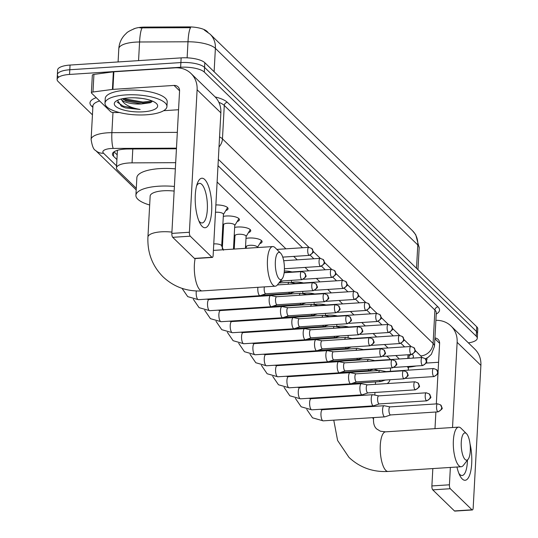 <?xml version="1.0" encoding="UTF-8"?>
<svg xmlns="http://www.w3.org/2000/svg" width="538" height="538" viewBox="0 0 538 538"><rect width="100%" height="100%" fill="white"/><g stroke="black" fill="none" stroke-linecap="round" stroke-linejoin="round"><path stroke-width="0.81" d="M336.741 326.546A9.926 3.201 3.1 0 1 339.66 326.162A9.926 3.201 3.1 0 1 348.685 327.017M325.396 315.524A9.926 3.201 3.1 0 1 328.315 315.147A9.926 3.201 3.1 0 1 337.346 316.001M314.051 304.508A9.926 3.201 3.1 0 1 316.969 304.131A9.926 3.201 3.1 0 1 326.001 304.979M302.706 293.492A9.926 3.201 3.1 0 1 305.631 293.116A9.926 3.201 3.1 0 1 314.656 293.963M291.367 282.477A9.926 3.201 3.1 0 1 294.286 282.094A9.926 3.201 3.1 0 1 303.318 282.948M284.32 271.024A9.926 3.201 3.1 0 1 291.973 271.932M245.994 238.415A9.926 3.201 3.1 0 1 248.912 238.031A9.926 3.201 3.1 0 1 262.1 241.75A9.926 3.201 3.1 0 1 259.807 243.633M234.649 227.399A9.926 3.201 3.1 0 1 237.567 227.016A9.926 3.201 3.1 0 1 250.755 230.735A9.926 3.201 3.1 0 1 248.469 232.618M223.304 216.384A9.926 3.201 3.1 0 1 226.229 216A9.926 3.201 3.1 0 1 239.417 219.719A9.926 3.201 3.1 0 1 237.124 221.595M215.873 204.938A9.926 3.201 3.1 0 1 228.072 208.704A9.926 3.201 3.1 0 1 225.778 210.58M221.73 245.449A10.558 3.403 3.1 0 1 222.49 245.429M233.559 247.48A10.558 3.403 3.1 0 1 234.292 247.957M222.221 236.464A10.558 3.403 3.1 0 1 222.954 236.942M222.793 239.8A10.558 3.403 3.1 0 1 222.019 240.197M175.684 162.678L132.052 162.866A18.608 5.999 -176.9 0 0 128.912 162.974A18.608 5.999 -176.9 0 0 116.47 167.93A18.608 5.999 -176.9 0 0 117.513 170.075L136.289 188.307M207.971 32.32L206.962 31.345A16.745 5.4 -176.9 0 0 188.475 26.9L145.018 27.088A16.745 5.4 -176.9 0 0 142.193 27.189A16.745 5.4 -176.9 0 0 133.397 29.065M407.905 370.184A18.608 5.999 -176.9 0 0 408.409 368.927A18.608 5.999 -176.9 0 0 407.367 366.781L407.138 366.566M399.337 358.987L395.8 355.551M387.999 347.972L384.455 344.535M376.654 336.956L373.11 333.513M365.309 325.941L361.765 322.497M353.964 314.925L350.426 311.482M342.625 303.909L339.081 300.466M331.28 292.894L327.736 289.451M319.935 281.872L316.398 278.435M308.597 270.856L305.053 267.42M297.252 259.841L293.708 256.404M285.907 248.825L217.117 182.012M214.117 71.736L215.388 48.366A21.708 19.274 -45.8 0 0 210.049 34.109L412.444 230.674A21.708 19.274 134.2 0 1 417.784 244.924L215.388 48.366A24.815 7.996 -176.9 0 0 187.997 41.782A21.708 3.672 -90.3 0 1 190.586 27.7L139.887 27.868M92.442 114.843L58.151 81.541A18.608 5.999 3.1 0 1 57.109 79.395A18.608 5.999 3.1 0 1 69.543 74.439L180.633 67.257A18.608 5.999 3.1 0 1 204.319 72.092L476.224 336.163L476.48 331.469A18.608 5.999 3.1 0 1 477.522 333.614A18.608 5.999 3.1 0 0 476.48 331.469L204.568 67.398L476.48 331.469L476.735 326.781A18.608 5.999 3.1 0 1 477.778 328.92L477.267 338.301A18.608 5.999 3.1 0 1 468.396 342.888M180.633 67.257L180.889 62.569A18.608 5.999 3.1 0 1 204.568 67.398A18.608 5.999 3.1 0 0 180.889 62.569L69.799 69.752L180.889 62.569L181.145 57.875A18.608 5.999 3.1 0 1 204.823 62.711L476.735 326.781M58.4 76.847A18.608 5.999 3.1 0 1 57.364 74.708A18.608 5.999 3.1 0 1 69.799 69.752A18.608 5.999 3.1 0 0 57.364 74.708L57.613 70.014A18.608 5.999 3.1 0 1 70.054 65.058L181.145 57.875M176.437 148.784L128.01 148.999A18.608 5.999 -176.9 0 0 124.87 149.107A18.608 5.999 -176.9 0 0 112.435 154.063A18.608 5.999 -176.9 0 0 113.471 156.202L116.928 159.557M476.224 336.163A18.608 5.999 3.1 0 1 477.267 338.301M412.659 358.126A18.608 5.999 -176.9 0 0 413.413 356.573A18.608 5.999 -176.9 0 0 412.37 354.434L412.31 354.374M404.61 346.896L400.965 343.358M393.271 335.88L389.62 332.343M381.926 324.865L378.281 321.327M370.581 313.849L366.936 310.305M359.243 302.833L355.591 299.289M347.898 291.818L344.253 288.274M336.553 280.802L332.908 277.258M325.208 269.787L321.563 266.243M313.869 258.771L310.218 255.227M302.524 247.749L217.998 165.664M117.183 154.863L114.029 151.81M410.924 354.327A4.035 3.578 134.2 0 0 414.926 350.272A4.035 3.578 -45.8 0 0 413.937 347.622L410.871 346.492A4.035 1.325 86.3 0 0 409.781 349.902A4.035 1.325 86.3 0 0 410.924 354.327A4.035 1.325 86.3 0 0 411.388 354.542A18.608 5.999 3.1 0 1 409.136 355.49M146.202 114.802A31.016 9.993 3.1 0 1 104.997 103.188A31.016 9.993 3.1 0 1 125.724 94.923A31.016 9.993 3.1 0 1 166.935 106.537A31.016 9.993 3.1 0 1 146.202 114.802M104.997 103.188L105.246 98.494A31.016 9.993 3.1 0 1 125.979 90.229A31.016 9.993 3.1 0 1 167.19 101.85L166.935 106.537M141.602 103.955A15.508 4.997 3.1 0 1 141.4 103.968L150.317 102.731L152.53 101.144M128.797 97.903A21.708 6.994 3.1 0 1 156.477 103.585A21.708 6.994 3.1 0 1 143.128 111.823A21.708 6.994 3.1 0 1 120.418 108.992A21.708 6.994 3.1 0 1 115.71 101.379A21.708 6.994 3.1 0 1 128.797 97.903M122.402 98.736L126.248 101.05L141.4 103.955A15.508 4.997 3.1 0 1 121.729 100.001L121.097 99.039M135.3 97.829L141.588 98.367M117.533 100.276L121.353 106.248L125.556 107.923L140.136 109.47C130.351 107.768 124.217 104.614 121.729 100.001M123.478 99.577L142.933 102.993L151.582 102.106M121.272 106.215L125.556 107.923M123.31 98.562L142.987 102.065L152.234 101.023M117.183 102.086L123.249 106.147L140.136 109.47M202.207 226.437A24.815 8.151 -93.7 0 1 199.86 223.068A24.815 8.151 -93.7 0 1 197.305 183.532A24.815 8.151 -93.7 0 1 204.749 179.531A24.815 8.151 -93.7 0 1 211.669 210.936A24.815 8.151 -93.7 0 1 202.207 226.437M198.852 220.842A19.852 6.517 86.3 0 0 199.759 221.925A19.852 6.517 86.3 0 0 202.059 222.967A19.852 6.517 86.3 0 0 207.406 206.175A19.852 6.517 86.3 0 0 201.79 184.393A19.852 6.517 86.3 0 0 199.497 183.35A19.852 6.517 86.3 0 0 196.592 185.872M119.476 112.536L114.137 112.556A3.1 1.002 -176.9 0 1 110.707 111.736L91.568 93.141A3.1 1.002 -176.9 0 1 91.393 92.785L92.341 75.199A3.1 1.002 3.1 0 1 93.928 74.419L113.363 71.836A3.1 1.002 3.1 0 1 113.854 71.789L174.991 67.835A24.815 22.031 134.2 0 1 191.01 73.491A24.815 22.031 134.2 0 1 197.11 89.779L189.389 232.261A3.1 1.015 86.3 0 0 190.257 236.189L172.718 237.319A3.1 1.015 -93.7 0 1 171.851 233.391L179.571 90.915A6.2 5.508 -45.8 0 0 178.044 86.84A6.2 5.508 -45.8 0 0 174.036 85.428L112.906 89.375A3.1 1.002 -176.9 0 0 112.415 89.429L92.973 92.005A3.1 1.002 -176.9 0 0 91.393 92.785M191.01 73.491L214.756 96.558A24.815 22.031 134.2 0 1 220.862 112.846L213.142 255.328A3.1 1.015 86.3 0 1 212.322 257.426A3.1 1.015 86.3 0 1 211.959 257.265L190.257 236.189M212.322 257.426L194.776 258.563A3.1 1.015 -93.7 0 1 194.42 258.401L172.718 237.319M178.549 109.739L163.639 110.7M426.869 358.1A31.016 9.993 3.1 0 1 426.964 359.081A31.016 9.993 3.1 0 1 426.426 360.749M416.13 365.981A31.016 9.993 3.1 0 1 408.503 367.165M279.161 278.899A13.645 4.479 86.3 0 0 282.242 278.671A13.645 4.479 86.3 0 0 284.333 265.711A13.645 4.479 86.3 0 0 280.587 253.129A13.645 4.479 86.3 0 0 280.554 253.102A13.645 4.479 86.3 0 0 275.355 261.623A13.645 4.479 86.3 0 0 279.161 278.899M282.242 278.671L277.474 284.804A19.852 6.517 -93.7 0 1 275.295 286.189A19.852 6.517 -93.7 0 1 272.995 285.14A19.852 6.517 -93.7 0 1 267.379 263.358A19.852 6.517 -93.7 0 1 272.732 246.572A19.852 6.517 -93.7 0 1 275.026 247.614A19.852 6.517 -93.7 0 1 275.073 247.662A19.852 6.517 -93.7 0 1 275.12 247.702M174.144 191.084A19.852 6.395 -176.9 0 0 163.424 190.782A19.852 6.395 -176.9 0 0 150.156 196.067L147.93 237.117C147.298 252.746 152.341 265.994 163.075 276.862C173.949 287.016 186.995 291.704 202.207 290.91L275.295 286.189M149.672 204.998A34.116 10.995 3.1 0 1 135.906 195.301A34.116 10.995 3.1 0 1 158.717 186.209A34.116 10.995 3.1 0 1 174.393 186.444M135.906 195.301L136.86 177.708A34.116 10.995 3.1 0 1 159.665 168.616A34.116 10.995 3.1 0 1 175.348 168.851M465.074 459.452A13.645 4.479 86.3 0 0 468.154 459.223A13.645 4.479 86.3 0 0 470.246 446.264A13.645 4.479 86.3 0 0 466.5 433.689A13.645 4.479 86.3 0 0 466.473 433.655A13.645 4.479 86.3 0 0 461.268 442.182A13.645 4.479 86.3 0 0 465.074 459.452M468.154 459.223L463.386 465.357A19.852 6.517 -93.7 0 1 461.207 466.742A19.852 6.517 -93.7 0 1 458.907 465.693A19.852 6.517 -93.7 0 1 453.299 443.917A19.852 6.517 -93.7 0 1 458.645 427.125A19.852 6.517 -93.7 0 1 460.938 428.167A19.852 6.517 -93.7 0 1 460.985 428.214A19.852 6.517 -93.7 0 1 461.032 428.261M335.046 385.396A34.116 10.995 3.1 0 1 333.567 384.932M322.168 374.482A34.116 10.995 3.1 0 1 322.491 373.897M360.507 371.691A19.852 6.395 -176.9 0 0 357.017 371.361M373.621 369.155A34.116 10.995 3.1 0 1 378.422 370.534M389.942 379.734A34.116 10.995 3.1 0 1 387.165 383.581M386.533 356.149A34.116 10.995 3.1 0 1 390.252 359.572M257.91 287.312A5.582 1.836 86.3 0 0 257.816 288.328A5.582 1.836 86.3 0 0 259.377 295.396A5.582 1.836 86.3 0 0 260.022 295.692A5.582 1.836 86.3 0 0 260.177 295.658L265.826 293.761M264.407 286.889A4.035 1.325 86.3 0 0 264.178 288.449A4.035 1.325 86.3 0 0 265.301 293.553A4.035 1.325 86.3 0 0 265.765 293.768A4.035 1.325 86.3 0 0 265.88 293.741M276.646 296.734L270.802 295.577A5.582 1.836 86.3 0 0 270.641 295.564A5.582 1.836 86.3 0 0 269.161 299.343A5.582 1.836 86.3 0 0 270.715 306.411A5.582 1.836 86.3 0 0 271.36 306.707A5.582 1.836 86.3 0 0 271.522 306.673L277.164 304.777M276.707 296.741A4.035 1.325 86.3 0 0 276.593 296.734A4.035 1.325 86.3 0 0 275.517 299.464A4.035 1.325 86.3 0 0 276.646 304.569A4.035 1.325 86.3 0 0 277.11 304.784A4.035 1.325 86.3 0 0 277.225 304.757M287.991 307.749L282.147 306.593A5.582 1.836 86.3 0 0 281.986 306.579A5.582 1.836 86.3 0 0 280.506 310.365A5.582 1.836 86.3 0 0 282.06 317.427A5.582 1.836 86.3 0 0 282.706 317.723A5.582 1.836 86.3 0 0 282.867 317.689L288.509 315.793M288.045 307.756A4.035 1.325 86.3 0 0 287.931 307.749A4.035 1.325 86.3 0 0 286.862 310.48A4.035 1.325 86.3 0 0 287.985 315.584A4.035 1.325 86.3 0 0 288.455 315.799A4.035 1.325 86.3 0 0 288.57 315.772M222.12 238.314L222.497 237.682A9.307 2.999 -176.9 0 0 222.665 237.184A9.307 2.999 -176.9 0 0 222.55 236.659M299.336 318.765L293.492 317.608A5.582 1.836 86.3 0 0 293.331 317.595A5.582 1.836 86.3 0 0 291.845 321.381A5.582 1.836 86.3 0 0 293.405 328.442A5.582 1.836 86.3 0 0 294.051 328.738A5.582 1.836 86.3 0 0 294.205 328.711L299.854 326.808M299.39 318.772A4.035 1.325 86.3 0 0 299.276 318.765A4.035 1.325 86.3 0 0 298.207 321.495A4.035 1.325 86.3 0 0 299.33 326.6A4.035 1.325 86.3 0 0 299.794 326.815A4.035 1.325 86.3 0 0 299.908 326.795M233.6 249.101L233.842 248.697A9.307 2.999 -176.9 0 0 234.003 248.2A9.307 2.999 -176.9 0 0 233.895 247.675M310.675 329.781L304.831 328.624A5.582 1.836 86.3 0 0 304.669 328.61A5.582 1.836 86.3 0 0 303.19 332.397A5.582 1.836 86.3 0 0 304.743 339.465A5.582 1.836 86.3 0 0 305.396 339.754A5.582 1.836 86.3 0 0 305.55 339.727L311.199 337.824M310.735 329.794A4.035 1.325 86.3 0 0 310.621 329.781A4.035 1.325 86.3 0 0 309.545 332.518A4.035 1.325 86.3 0 0 310.675 337.615A4.035 1.325 86.3 0 0 311.139 337.83A4.035 1.325 86.3 0 0 311.253 337.81M322.02 340.796L316.176 339.639A5.582 1.836 86.3 0 0 316.014 339.633A5.582 1.836 86.3 0 0 314.535 343.412A5.582 1.836 86.3 0 0 316.088 350.48A5.582 1.836 86.3 0 0 316.734 350.769A5.582 1.836 86.3 0 0 316.895 350.742L322.538 348.846M322.08 340.81A4.035 1.325 86.3 0 0 321.959 340.803A4.035 1.325 86.3 0 0 320.89 343.533A4.035 1.325 86.3 0 0 322.013 348.637A4.035 1.325 86.3 0 0 322.484 348.846A4.035 1.325 86.3 0 0 322.598 348.826M333.365 351.812L327.521 350.655A5.582 1.836 86.3 0 0 327.36 350.648A5.582 1.836 86.3 0 0 325.873 354.428A5.582 1.836 86.3 0 0 327.434 361.496A5.582 1.836 86.3 0 0 328.079 361.792A5.582 1.836 86.3 0 0 328.234 361.758L333.883 359.861M333.419 351.825A4.035 1.325 86.3 0 0 333.304 351.818A4.035 1.325 86.3 0 0 332.235 354.549A4.035 1.325 86.3 0 0 333.358 359.653A4.035 1.325 86.3 0 0 333.822 359.861A4.035 1.325 86.3 0 0 333.937 359.841M344.703 362.827L338.859 361.67A5.582 1.836 86.3 0 0 338.705 361.664A5.582 1.836 86.3 0 0 337.218 365.443A5.582 1.836 86.3 0 0 338.779 372.511A5.582 1.836 86.3 0 0 339.424 372.807A5.582 1.836 86.3 0 0 339.579 372.773L345.228 370.877M344.764 362.841A4.035 1.325 86.3 0 0 344.65 362.834A4.035 1.325 86.3 0 0 343.58 365.564A4.035 1.325 86.3 0 0 344.703 370.669A4.035 1.325 86.3 0 0 345.167 370.877A4.035 1.325 86.3 0 0 345.282 370.857M356.048 373.843L350.204 372.686A5.582 1.836 86.3 0 0 350.043 372.679A5.582 1.836 86.3 0 0 348.563 376.459A5.582 1.836 86.3 0 0 350.117 383.527A5.582 1.836 86.3 0 0 350.763 383.823A5.582 1.836 86.3 0 0 350.924 383.789L356.566 381.893M356.109 373.856A4.035 1.325 86.3 0 0 355.995 373.849A4.035 1.325 86.3 0 0 354.919 376.58A4.035 1.325 86.3 0 0 356.048 381.684A4.035 1.325 86.3 0 0 356.512 381.893A4.035 1.325 86.3 0 0 356.627 381.872M367.393 384.858L361.549 383.708A5.582 1.836 86.3 0 0 361.388 383.695A5.582 1.836 86.3 0 0 359.909 387.474A5.582 1.836 86.3 0 0 361.462 394.542A5.582 1.836 86.3 0 0 362.108 394.838A5.582 1.836 86.3 0 0 362.269 394.805L367.911 392.908M367.454 384.872A4.035 1.325 86.3 0 0 367.333 384.865A4.035 1.325 86.3 0 0 366.264 387.595A4.035 1.325 86.3 0 0 367.387 392.7A4.035 1.325 86.3 0 0 367.858 392.915A4.035 1.325 86.3 0 0 367.972 392.888M378.739 395.874L372.895 394.724A5.582 1.836 86.3 0 0 372.733 394.71A5.582 1.836 86.3 0 0 371.247 398.49A5.582 1.836 86.3 0 0 372.807 405.558A5.582 1.836 86.3 0 0 373.453 405.854A5.582 1.836 86.3 0 0 373.607 405.82L379.256 403.924M378.792 395.887A4.035 1.325 86.3 0 0 378.678 395.881A4.035 1.325 86.3 0 0 377.609 398.611A4.035 1.325 86.3 0 0 378.732 403.715A4.035 1.325 86.3 0 0 379.196 403.93A4.035 1.325 86.3 0 0 379.31 403.904M390.077 406.896L384.233 405.739A5.582 1.836 86.3 0 0 384.071 405.726A5.582 1.836 86.3 0 0 382.592 409.505A5.582 1.836 86.3 0 0 384.145 416.573A5.582 1.836 86.3 0 0 384.798 416.869A5.582 1.836 86.3 0 0 384.952 416.836L390.601 414.939M390.137 406.903A4.035 1.325 86.3 0 0 390.023 406.896A4.035 1.325 86.3 0 0 388.947 409.626A4.035 1.325 86.3 0 0 390.077 414.731A4.035 1.325 86.3 0 0 390.541 414.946A4.035 1.325 86.3 0 0 390.655 414.919M223.317 214.628A5.582 1.802 -176.9 0 0 223.418 214.332A5.582 1.802 -176.9 0 0 216 212.241A5.582 1.802 -176.9 0 0 215.476 212.281M223.411 214.487L227.352 207.998A9.307 2.999 -176.9 0 0 227.507 207.554M234.662 225.651A5.582 1.802 -176.9 0 0 234.763 225.348A5.582 1.802 -176.9 0 0 227.345 223.257A5.582 1.802 -176.9 0 0 223.613 224.743L222.308 248.832M234.75 225.503L238.697 219.013A9.307 2.999 -176.9 0 0 238.852 218.569M246.007 236.666A5.582 1.802 -176.9 0 0 246.101 236.364A5.582 1.802 -176.9 0 0 238.684 234.272A5.582 1.802 -176.9 0 0 234.951 235.758L234.232 249.06M246.095 236.518L250.036 230.029A9.307 2.999 -176.9 0 0 250.197 229.585M257.406 247.561A5.582 1.802 -176.9 0 0 257.446 247.379A5.582 1.802 -176.9 0 0 250.029 245.288A5.582 1.802 -176.9 0 0 246.296 246.774L246.216 248.28M288.758 292.282A5.582 1.836 86.3 0 0 289.343 293.149A5.582 1.836 86.3 0 0 289.989 293.445A5.582 1.836 86.3 0 0 290.15 293.412L294.656 291.899M295.275 283.465L289.431 282.315A5.582 1.836 86.3 0 0 289.269 282.302A5.582 1.836 86.3 0 0 288.025 284.246M295.335 283.479A4.035 1.325 86.3 0 0 295.214 283.472A4.035 1.325 86.3 0 0 294.73 283.815M257.446 247.379L261.381 241.044A9.307 2.999 -176.9 0 0 261.542 240.6M300.103 303.298A5.582 1.836 86.3 0 0 300.688 304.165A5.582 1.836 86.3 0 0 301.334 304.461A5.582 1.836 86.3 0 0 301.488 304.427L306.001 302.914M306.62 294.488L300.776 293.331A5.582 1.836 86.3 0 0 300.614 293.318A5.582 1.836 86.3 0 0 299.37 295.261M306.673 294.494A4.035 1.325 86.3 0 0 306.559 294.488A4.035 1.325 86.3 0 0 306.075 294.831M311.448 314.313A5.582 1.836 86.3 0 0 312.033 315.181A5.582 1.836 86.3 0 0 312.679 315.476A5.582 1.836 86.3 0 0 312.834 315.443L317.346 313.93M317.958 305.503L312.121 304.347A5.582 1.836 86.3 0 0 311.959 304.333A5.582 1.836 86.3 0 0 310.715 306.277M318.019 305.51A4.035 1.325 86.3 0 0 317.904 305.503A4.035 1.325 86.3 0 0 317.42 305.846M322.787 325.329A5.582 1.836 86.3 0 0 323.372 326.203A5.582 1.836 86.3 0 0 324.017 326.492A5.582 1.836 86.3 0 0 324.179 326.465L328.684 324.945M329.303 316.519L323.459 315.362A5.582 1.836 86.3 0 0 323.298 315.349A5.582 1.836 86.3 0 0 322.06 317.292M329.364 316.532A4.035 1.325 86.3 0 0 329.249 316.519A4.035 1.325 86.3 0 0 328.758 316.862M291.381 280.728A5.582 1.802 -176.9 0 0 291.475 280.426A5.582 1.802 -176.9 0 0 291.475 280.352M334.132 336.344A5.582 1.836 86.3 0 0 334.717 337.218A5.582 1.836 86.3 0 0 335.362 337.508A5.582 1.836 86.3 0 0 335.524 337.481L340.029 335.961M340.648 327.534L334.804 326.378A5.582 1.836 86.3 0 0 334.643 326.371A5.582 1.836 86.3 0 0 333.399 328.308M340.709 327.548A4.035 1.325 86.3 0 0 340.588 327.534A4.035 1.325 86.3 0 0 340.103 327.877M302.719 291.744A5.582 1.802 -176.9 0 0 302.82 291.441A5.582 1.802 -176.9 0 0 302.82 291.367M345.477 347.36A5.582 1.836 86.3 0 0 346.062 348.234A5.582 1.836 86.3 0 0 346.707 348.523A5.582 1.836 86.3 0 0 346.862 348.496L351.375 346.976M351.993 338.55L346.149 337.393A5.582 1.836 86.3 0 0 345.988 337.387A5.582 1.836 86.3 0 0 344.744 339.33M352.047 338.563A4.035 1.325 86.3 0 0 351.933 338.557A4.035 1.325 86.3 0 0 351.449 338.893M314.064 302.76A5.582 1.802 -176.9 0 0 314.165 302.457A5.582 1.802 -176.9 0 0 314.165 302.39M356.822 358.375A5.582 1.836 86.3 0 0 357.407 359.25A5.582 1.836 86.3 0 0 358.052 359.545A5.582 1.836 86.3 0 0 358.207 359.512L362.72 357.999M363.332 349.565L357.488 348.409A5.582 1.836 86.3 0 0 357.333 348.402A5.582 1.836 86.3 0 0 356.089 350.346M363.392 349.579A4.035 1.325 86.3 0 0 363.278 349.572A4.035 1.325 86.3 0 0 362.787 349.908M325.409 313.775A5.582 1.802 -176.9 0 0 325.503 313.479A5.582 1.802 -176.9 0 0 325.503 313.405M368.16 369.391A5.582 1.836 86.3 0 0 368.745 370.265A5.582 1.836 86.3 0 0 369.391 370.561A5.582 1.836 86.3 0 0 369.552 370.527L374.058 369.014M374.677 360.581L368.833 359.424A5.582 1.836 86.3 0 0 368.671 359.418A5.582 1.836 86.3 0 0 367.427 361.361M374.737 360.595A4.035 1.325 86.3 0 0 374.623 360.588A4.035 1.325 86.3 0 0 374.132 360.924M336.748 324.791A5.582 1.802 -176.9 0 0 336.849 324.495A5.582 1.802 -176.9 0 0 336.849 324.421M379.505 380.406A5.582 1.836 86.3 0 0 380.09 381.281A5.582 1.836 86.3 0 0 380.736 381.576A5.582 1.836 86.3 0 0 380.891 381.543L385.403 380.03M386.022 371.597L380.178 370.447A5.582 1.836 86.3 0 0 380.016 370.433A5.582 1.836 86.3 0 0 378.772 372.377M386.076 371.61A4.035 1.325 86.3 0 0 385.961 371.603A4.035 1.325 86.3 0 0 385.477 371.94M348.093 335.813A5.582 1.802 -176.9 0 0 348.194 335.51A5.582 1.802 -176.9 0 0 348.194 335.436M469.99 443.642A24.815 8.151 -93.7 0 1 470.683 471.456A24.815 8.151 -93.7 0 1 462.243 478.975A24.815 8.151 -93.7 0 1 459.889 475.605A24.815 8.151 -93.7 0 1 456.944 467.018M458.88 473.379A19.852 6.517 86.3 0 0 459.795 474.462A19.852 6.517 86.3 0 0 462.088 475.505A19.852 6.517 86.3 0 0 467.428 460.151M435.888 320.332A24.815 22.031 134.2 0 1 451.039 326.028A24.815 22.031 134.2 0 1 457.139 342.316L452.525 427.522M451.039 326.028L474.792 349.095A24.815 22.031 134.2 0 1 480.891 365.383L473.178 507.865A3.1 1.015 86.3 0 1 472.351 509.963A3.1 1.015 86.3 0 1 471.994 509.802L450.293 488.726L432.747 489.856A3.1 1.015 -93.7 0 1 431.886 485.935L432.828 468.578M450.367 467.441L449.425 484.799A3.1 1.015 86.3 0 0 450.293 488.726M472.351 509.963L454.812 511.1A3.1 1.015 -93.7 0 1 454.455 510.939L432.747 489.856M434.986 428.651L435.888 412.014M436.325 403.904L439.6 343.452A6.2 5.508 -45.8 0 0 438.073 339.377A6.2 5.508 -45.8 0 0 434.933 337.972M438.584 362.276L426.197 363.076M132.805 148.979L132.052 162.866M145.018 27.088L144.971 27.942M188.475 26.9L188.428 27.747M408.019 354.757L407.817 358.442M187.123 57.828L187.997 41.782L139.577 41.991A24.815 7.996 -176.9 0 0 135.388 42.132A24.815 7.996 -176.9 0 0 118.804 48.75L118.091 61.951M142.187 27.889A21.708 3.672 -90.3 0 0 139.577 41.991L138.562 60.633M412.444 230.674L415.74 234.716L419.169 247.776A24.815 7.996 -176.9 0 0 417.784 244.924L416.513 268.301M70.054 65.058L69.543 74.439M204.823 62.711L204.319 72.092M113.7 152.046L113.471 156.202M176.471 148.158L113.249 148.434A12.408 4.001 -176.9 0 0 111.158 148.508A12.408 4.001 -176.9 0 0 103.558 153.236L116.585 165.886M103.558 153.236A12.408 11.016 -45.8 0 1 95.556 150.411C93.599 149.719 92.119 146.054 91.117 139.416A24.815 7.996 3.1 0 1 107.701 132.799A24.815 7.996 3.1 0 1 111.884 132.657L112.98 112.496M92.852 107.365L91.547 106.1A3.1 2.751 134.2 0 1 92.906 106.356M91.547 106.1A27.915 8.998 3.1 0 1 96.228 97.667M99.631 100.976A24.815 7.996 -176.9 0 0 92.926 105.993L91.117 139.416M215.153 96.954A27.915 8.998 3.1 0 1 227.352 102.334L437.986 306.902A27.915 8.998 3.1 0 1 436.231 314.058M219.558 136.881A24.815 7.996 3.1 0 1 222.463 138.878L224.272 105.455A24.815 7.996 -176.9 0 0 218.872 102.334M113.249 148.434A12.408 2.098 -90.3 0 1 111.884 132.657L177.325 132.375M219.013 146.941A12.408 11.016 -45.8 0 0 222.463 138.878L433.097 343.446L434.906 310.022L224.272 105.455A3.1 2.751 134.2 0 1 227.352 102.334M421.436 357.562A12.408 4.001 -176.9 0 0 420.77 355.927A12.408 11.016 -45.8 0 0 433.097 343.446A24.815 7.996 3.1 0 1 434.482 346.297L436.298 312.874A24.815 7.996 -176.9 0 0 434.906 310.022A3.1 2.751 134.2 0 1 437.986 306.902M420.77 355.927L415.161 350.48M411.045 346.485L403.816 339.465M399.707 335.47L392.471 328.449M388.362 324.454L381.133 317.433M377.017 313.439L369.788 306.418M365.672 302.423L358.442 295.402M354.334 291.408L347.104 284.38M342.988 280.385L335.759 273.365M331.643 269.37L324.414 262.349M320.305 258.354L313.069 251.333M308.96 247.339L218.341 159.335M220.862 112.846L197.11 89.779M194.42 258.401L211.959 257.265M179.571 90.801L174.036 85.428M113.854 71.789L112.906 89.375M171.851 233.391L189.389 232.261M112.415 89.429L113.363 71.836M93.928 74.419L92.973 92.005M171.918 232.127A19.852 6.395 -176.9 0 0 161.198 231.824A19.852 6.395 -176.9 0 0 147.93 237.117M195.153 258.536A19.852 6.517 86.3 0 0 199.914 289.868A19.852 6.517 86.3 0 0 202.207 290.91M373.607 417.596L373.486 419.815C373.433 423.931 374.482 426.97 376.647 428.934L380.447 431.227L385.558 431.846A19.852 6.517 86.3 0 0 380.211 448.638A19.852 6.517 86.3 0 0 385.827 470.42A19.852 6.517 86.3 0 0 388.12 471.463L461.207 466.742M373.486 419.815A19.852 6.395 -176.9 0 0 372.504 417.663M301.549 279.464A4.035 3.578 134.2 0 0 305.557 275.402A4.035 3.578 -45.8 0 0 304.562 272.759L301.495 271.623A4.035 1.325 86.3 0 0 300.406 275.039A4.035 1.325 86.3 0 0 301.549 279.464A4.035 1.325 86.3 0 0 302.013 279.673L280.372 281.071M312.894 290.48A4.035 3.578 134.2 0 0 316.902 286.418A4.035 3.578 -45.8 0 0 315.907 283.775L312.84 282.645A4.035 1.325 86.3 0 0 311.751 286.055A4.035 1.325 86.3 0 0 312.894 290.48A4.035 1.325 86.3 0 0 313.358 290.688L265.765 293.768M196.336 290.971A5.582 1.836 86.3 0 0 197.749 299.377A5.582 1.836 86.3 0 0 197.863 299.484A5.582 1.836 86.3 0 0 198.394 299.673L260.022 295.692M324.232 301.495A4.035 3.578 134.2 0 0 328.241 297.433A4.035 3.578 -45.8 0 0 327.252 294.79L324.179 293.661A4.035 1.325 86.3 0 0 323.096 297.07A4.035 1.325 86.3 0 0 324.232 301.495A4.035 1.325 86.3 0 0 324.703 301.704L277.11 304.784M206.552 299.148L209.02 299.545A5.582 1.836 86.3 0 0 207.513 304.273A5.582 1.836 86.3 0 0 209.094 310.399A5.582 1.836 86.3 0 0 209.208 310.5A5.582 1.836 86.3 0 0 209.739 310.688L271.36 306.707M335.577 312.511A4.035 3.578 134.2 0 0 339.586 308.456A4.035 3.578 -45.8 0 0 338.597 305.806L335.524 304.676A4.035 1.325 86.3 0 0 334.441 308.086A4.035 1.325 86.3 0 0 335.577 312.511A4.035 1.325 86.3 0 0 336.048 312.719L288.455 315.799M217.89 310.164L220.365 310.567A5.582 1.836 86.3 0 0 218.858 315.288A5.582 1.836 86.3 0 0 220.439 321.415A5.582 1.836 86.3 0 0 220.553 321.516A5.582 1.836 86.3 0 0 221.084 321.704L282.706 317.723M346.923 323.526A4.035 3.578 134.2 0 0 350.931 319.471A4.035 3.578 -45.8 0 0 349.935 316.821L346.869 315.692A4.035 1.325 86.3 0 0 345.779 319.101A4.035 1.325 86.3 0 0 346.923 323.526A4.035 1.325 86.3 0 0 347.387 323.735L299.794 326.815M229.235 321.179L231.703 321.583A5.582 1.836 86.3 0 0 230.203 326.304A5.582 1.836 86.3 0 0 231.777 332.43A5.582 1.836 86.3 0 0 231.898 332.531A5.582 1.836 86.3 0 0 232.423 332.719L294.051 328.738M358.268 334.542A4.035 3.578 134.2 0 0 362.269 330.487A4.035 3.578 -45.8 0 0 361.28 327.837L358.214 326.707A4.035 1.325 86.3 0 0 357.124 330.117A4.035 1.325 86.3 0 0 358.268 334.542A4.035 1.325 86.3 0 0 358.732 334.757L311.139 337.83M240.58 332.195L243.048 332.598A5.582 1.836 86.3 0 0 241.542 337.319A5.582 1.836 86.3 0 0 243.122 343.446A5.582 1.836 86.3 0 0 243.237 343.547A5.582 1.836 86.3 0 0 243.768 343.742L305.396 339.754M369.606 345.557A4.035 3.578 134.2 0 0 373.614 341.502A4.035 3.578 -45.8 0 0 372.626 338.853L369.552 337.723A4.035 1.325 86.3 0 0 368.469 341.132A4.035 1.325 86.3 0 0 369.606 345.557A4.035 1.325 86.3 0 0 370.077 345.773L322.484 348.846M251.925 343.21L254.393 343.614A5.582 1.836 86.3 0 0 252.887 348.335A5.582 1.836 86.3 0 0 254.467 354.461A5.582 1.836 86.3 0 0 254.582 354.562A5.582 1.836 86.3 0 0 255.113 354.757L316.734 350.769M380.951 356.573A4.035 3.578 134.2 0 0 384.959 352.518A4.035 3.578 -45.8 0 0 383.964 349.868L380.897 348.738A4.035 1.325 86.3 0 0 379.808 352.148A4.035 1.325 86.3 0 0 380.951 356.573A4.035 1.325 86.3 0 0 381.415 356.788L333.822 359.861M263.264 354.226L265.732 354.629A5.582 1.836 86.3 0 0 264.232 359.35A5.582 1.836 86.3 0 0 265.806 365.477A5.582 1.836 86.3 0 0 265.927 365.578A5.582 1.836 86.3 0 0 266.451 365.773L328.079 361.792M392.296 367.589A4.035 3.578 134.2 0 0 396.304 363.533A4.035 3.578 -45.8 0 0 395.309 360.884L392.242 359.754A4.035 1.325 86.3 0 0 391.153 363.163A4.035 1.325 86.3 0 0 392.296 367.589A4.035 1.325 86.3 0 0 392.76 367.804L345.167 370.877M274.609 365.241L277.077 365.645A5.582 1.836 86.3 0 0 275.57 370.366A5.582 1.836 86.3 0 0 277.151 376.492A5.582 1.836 86.3 0 0 277.265 376.593A5.582 1.836 86.3 0 0 277.796 376.788L339.424 372.807M403.635 378.604A4.035 3.578 134.2 0 0 407.643 374.549A4.035 3.578 -45.8 0 0 406.654 371.906L403.581 370.769A4.035 1.325 86.3 0 0 402.498 374.186A4.035 1.325 86.3 0 0 403.635 378.604A4.035 1.325 86.3 0 0 404.105 378.819L356.512 381.893M285.954 376.264L288.422 376.661A5.582 1.836 86.3 0 0 286.915 381.381A5.582 1.836 86.3 0 0 288.496 387.508A5.582 1.836 86.3 0 0 288.61 387.609A5.582 1.836 86.3 0 0 289.141 387.804L350.763 383.823M414.98 389.626A4.035 3.578 134.2 0 0 418.988 385.564A4.035 3.578 -45.8 0 0 417.999 382.921L414.926 381.785A4.035 1.325 86.3 0 0 413.843 385.201A4.035 1.325 86.3 0 0 414.98 389.626A4.035 1.325 86.3 0 0 415.45 389.835L367.858 392.915M297.292 387.279L299.767 387.676A5.582 1.836 86.3 0 0 298.26 392.404A5.582 1.836 86.3 0 0 299.841 398.524A5.582 1.836 86.3 0 0 299.955 398.631A5.582 1.836 86.3 0 0 300.486 398.819L362.108 394.838M426.325 400.642A4.035 3.578 134.2 0 0 430.333 396.58A4.035 3.578 -45.8 0 0 429.337 393.937L426.271 392.807A4.035 1.325 86.3 0 0 425.181 396.217A4.035 1.325 86.3 0 0 426.325 400.642A4.035 1.325 86.3 0 0 426.789 400.85L379.196 403.93M308.637 398.295L311.105 398.692A5.582 1.836 86.3 0 0 309.606 403.419A5.582 1.836 86.3 0 0 311.179 409.539A5.582 1.836 86.3 0 0 311.3 409.647A5.582 1.836 86.3 0 0 311.825 409.835L373.453 405.854M437.67 411.657A4.035 3.578 134.2 0 0 441.671 407.596A4.035 3.578 -45.8 0 0 440.683 404.953L437.616 403.823A4.035 1.325 86.3 0 0 436.526 407.232A4.035 1.325 86.3 0 0 437.67 411.657A4.035 1.325 86.3 0 0 438.134 411.866L390.541 414.946M319.982 409.31L322.45 409.707A5.582 1.836 86.3 0 0 320.944 414.435A5.582 1.836 86.3 0 0 322.524 420.561A5.582 1.836 86.3 0 0 322.639 420.662A5.582 1.836 86.3 0 0 323.17 420.85L384.798 416.869M308.832 255.18A4.035 3.578 134.2 0 0 312.84 251.125A4.035 3.578 -45.8 0 0 311.852 248.482L308.778 247.346A4.035 1.325 86.3 0 0 307.696 250.755A4.035 1.325 86.3 0 0 308.832 255.18A4.035 1.325 86.3 0 0 309.303 255.395L282.746 257.11M223.418 214.332L221.703 245.994A5.582 1.802 -176.9 0 0 221.266 245.241A5.582 1.802 -176.9 0 0 214.285 243.902A5.582 1.802 -176.9 0 0 213.761 243.943M320.177 266.196A4.035 3.578 134.2 0 0 324.185 262.14A4.035 3.578 -45.8 0 0 323.19 259.498L320.123 258.361A4.035 1.325 86.3 0 0 319.034 261.777A4.035 1.325 86.3 0 0 320.177 266.196A4.035 1.325 86.3 0 0 320.641 266.411L284.414 268.751M331.522 277.218A4.035 3.578 134.2 0 0 335.524 273.156A4.035 3.578 -45.8 0 0 334.535 270.513L331.469 269.383A4.035 1.325 86.3 0 0 330.379 272.793A4.035 1.325 86.3 0 0 331.522 277.218A4.035 1.325 86.3 0 0 331.986 277.426L303.54 279.269M342.861 288.233A4.035 3.578 134.2 0 0 346.869 284.172A4.035 3.578 -45.8 0 0 345.88 281.529L342.807 280.399A4.035 1.325 86.3 0 0 341.724 283.808A4.035 1.325 86.3 0 0 342.861 288.233A4.035 1.325 86.3 0 0 343.331 288.442L314.878 290.285M261.367 295.261A5.582 1.836 86.3 0 0 261.576 295.281L289.989 293.445M354.206 299.249A4.035 3.578 134.2 0 0 358.214 295.187A4.035 3.578 -45.8 0 0 357.225 292.544L354.152 291.414A4.035 1.325 86.3 0 0 353.069 294.824A4.035 1.325 86.3 0 0 354.206 299.249A4.035 1.325 86.3 0 0 354.67 299.458L326.223 301.3M269.733 294.757L272.201 295.154A5.582 1.836 86.3 0 0 271.475 295.705M272.712 306.277A5.582 1.836 86.3 0 0 272.921 306.297L301.334 304.461M365.551 310.265A4.035 3.578 134.2 0 0 369.559 306.209A4.035 3.578 -45.8 0 0 368.564 303.56L365.497 302.43A4.035 1.325 86.3 0 0 364.408 305.84A4.035 1.325 86.3 0 0 365.551 310.265A4.035 1.325 86.3 0 0 366.015 310.473L337.568 312.316M281.071 305.772L283.539 306.169A5.582 1.836 86.3 0 0 282.813 306.727M284.051 317.292A5.582 1.836 86.3 0 0 284.259 317.312L312.679 315.476M376.896 321.28A4.035 3.578 134.2 0 0 380.897 317.225A4.035 3.578 -45.8 0 0 379.909 314.575L376.842 313.446A4.035 1.325 86.3 0 0 375.753 316.855A4.035 1.325 86.3 0 0 376.896 321.28A4.035 1.325 86.3 0 0 377.36 321.495L348.913 323.331M292.416 316.788L294.885 317.191A5.582 1.836 86.3 0 0 294.158 317.743M295.396 328.308A5.582 1.836 86.3 0 0 295.604 328.328L324.017 326.492M388.234 332.296A4.035 3.578 134.2 0 0 392.242 328.241A4.035 3.578 -45.8 0 0 391.254 325.591L388.18 324.461A4.035 1.325 86.3 0 0 387.098 327.871A4.035 1.325 86.3 0 0 388.234 332.296A4.035 1.325 86.3 0 0 388.705 332.511L360.252 334.347M303.762 327.803L306.23 328.207A5.582 1.836 86.3 0 0 305.503 328.758M306.741 339.323A5.582 1.836 86.3 0 0 306.949 339.344L335.362 337.508M399.579 343.311A4.035 3.578 134.2 0 0 403.587 339.256A4.035 3.578 -45.8 0 0 402.592 336.606L399.526 335.477A4.035 1.325 86.3 0 0 398.436 338.886A4.035 1.325 86.3 0 0 399.579 343.311A4.035 1.325 86.3 0 0 400.043 343.526L371.597 345.362M315.1 338.819L317.575 339.222A5.582 1.836 86.3 0 0 316.842 339.774M318.086 350.339A5.582 1.836 86.3 0 0 318.294 350.366L346.707 348.523M326.445 349.835L328.913 350.238A5.582 1.836 86.3 0 0 328.187 350.789M329.424 361.354A5.582 1.836 86.3 0 0 329.633 361.381L358.052 359.545M422.263 365.342A4.035 3.578 134.2 0 0 426.271 361.287A4.035 3.578 -45.8 0 0 425.282 358.644L422.209 357.508A4.035 1.325 86.3 0 0 421.126 360.924A4.035 1.325 86.3 0 0 422.263 365.342A4.035 1.325 86.3 0 0 422.733 365.558L394.287 367.393M337.79 360.85L340.258 361.254A5.582 1.836 86.3 0 0 339.532 361.805M340.769 372.37A5.582 1.836 86.3 0 0 340.978 372.397L369.391 370.561M433.608 376.358A4.035 3.578 134.2 0 0 437.616 372.303A4.035 3.578 -45.8 0 0 436.627 369.66L433.554 368.523A4.035 1.325 86.3 0 0 432.471 371.94A4.035 1.325 86.3 0 0 433.608 376.358A4.035 1.325 86.3 0 0 434.072 376.573L405.625 378.409M349.135 371.866L351.603 372.269A5.582 1.836 86.3 0 0 350.877 372.821M352.114 383.392A5.582 1.836 86.3 0 0 352.323 383.412L380.736 381.576M480.891 365.383L457.139 342.316M454.455 510.939L471.994 509.802M439.607 343.338L434.892 338.758M431.886 485.935L449.425 484.799M117.425 150.344L116.47 167.93M409.176 354.683L408.981 358.369M408.544 366.472L408.409 368.927M210.049 34.109L204.272 30.02M134.453 28.696C129.907 30.605 127.203 32.139 126.343 33.289L124.527 35.078C121.057 38.958 119.147 43.517 118.804 48.75M419.169 247.776L417.979 269.72M57.109 79.395L57.364 74.708M425.464 358.826L428.235 357.232L431.389 354.293L434.482 346.297M95.556 150.411L136.201 189.887M426.964 359.081L427.024 358.012M280.587 253.129L275.073 247.662M213.411 250.405L272.732 246.572M333.768 420.165L337.595 440.474L348.987 457.414C359.868 467.569 372.908 472.256 388.12 471.463M466.5 433.689L460.985 428.214M335.625 384.798L335.598 385.363M334.986 396.587L334.959 397.152M334.347 408.382L334.32 408.941M321.892 374.495L321.926 373.937M322.531 362.706L322.565 362.148M390.4 371.314L390.581 367.945M385.558 431.846L458.645 427.125M375.537 381.913L375.41 384.34M374.966 392.451L374.825 395.107M374.253 405.605L374.213 406.365M301.495 271.623L284.145 272.746M302.013 279.673C308.435 275.288 305.671 276.788 304.562 272.759M182.012 288.341L187.742 296.64L198.394 299.673M312.84 282.645L277.366 284.932M313.358 290.688C319.78 286.303 317.016 287.803 315.907 283.775M193.317 299.236L199.087 307.655L209.739 310.688M209.02 299.545L270.641 295.564M324.179 293.661L276.593 296.734M324.703 301.704C331.119 297.319 328.362 298.819 327.252 294.79M204.662 310.251L210.432 318.671L221.084 321.704M222.665 237.184L222.685 236.747M215.61 298.563L215.583 299.121M220.365 310.567L281.986 306.579M335.524 304.676L287.931 307.749M336.048 312.719C342.464 308.335 339.7 309.834 338.597 305.806M216.37 298.509L216.343 299.074M216.007 321.267L221.77 329.686L232.423 332.719M234.003 248.2L234.03 247.762M227.594 297.79L227.561 298.348M226.955 309.579L226.922 310.137M231.703 321.583L293.331 317.595M346.869 315.692L299.276 318.765M347.387 323.735C353.809 319.35 351.045 320.85 349.935 316.821M228.354 297.736L228.32 298.301M227.715 309.525L227.688 310.09M227.345 332.282L233.115 340.702L243.768 343.742M239.578 297.01L239.544 297.575M238.939 308.805L238.906 309.363M238.3 320.594L238.267 321.159M243.048 332.598L304.669 328.61M358.214 326.707L310.621 329.781M358.732 334.757C365.147 330.366 362.39 331.865 361.28 327.837M240.338 296.963L240.304 297.527M239.699 308.751L239.666 309.316M239.06 320.547L239.027 321.105M238.69 343.298L244.46 351.717L255.113 354.757M251.555 296.236L251.528 296.801M250.916 308.025L250.89 308.59M250.278 319.821L250.251 320.379M249.639 331.61L249.612 332.175M254.393 343.614L316.014 339.633M369.552 337.723L321.959 340.803M370.077 345.773C376.492 341.381 373.735 342.881 372.626 338.853M252.315 296.189L252.288 296.754M251.676 307.978L251.649 308.543M251.038 319.767L251.011 320.332M250.399 331.563L250.372 332.121M250.036 354.313L255.806 362.74L266.451 365.773M262.9 307.252L262.867 307.817M262.262 319.047L262.228 319.606M261.623 330.836L261.596 331.401M260.984 342.625L260.957 343.19M265.732 354.629L327.36 350.648M380.897 348.738L333.304 351.818M381.415 356.788C387.837 352.397 385.074 353.903 383.964 349.868M263.66 307.205L263.633 307.77M263.021 318.994L262.995 319.559M262.383 330.789L262.356 331.347M261.744 342.578L261.717 343.136M261.381 365.329L267.144 373.755L277.796 376.788M274.245 318.267L274.212 318.832M273.607 330.063L273.573 330.621M272.968 341.852L272.934 342.417M272.329 353.641L272.295 354.206M277.077 365.645L338.705 361.664M392.242 359.754L344.65 362.834M392.76 367.804C399.183 363.412 396.419 364.919 395.309 360.884M275.005 318.22L274.972 318.785M274.367 330.009L274.333 330.574M273.728 341.805L273.694 342.363M273.089 353.594L273.055 354.159M272.719 376.351L278.489 384.771L289.141 387.804M285.584 329.29L285.557 329.848M284.945 341.079L284.918 341.637M284.306 352.867L284.279 353.432M283.674 364.656L283.64 365.221M288.422 376.661L350.043 372.679M403.581 370.769L355.995 373.849M404.105 378.819C410.521 374.428 407.764 375.934 406.654 371.906M286.344 329.236L286.317 329.801M285.712 341.025L285.678 341.59M285.073 352.82L285.039 353.379M284.434 364.609L284.4 365.174M284.064 387.367L289.834 395.786L300.486 398.819M296.929 340.305L296.902 340.863M296.29 352.094L296.263 352.659M295.651 363.883L295.624 364.448M295.012 375.672L294.985 376.237M299.767 387.676L361.388 383.695M414.926 381.785L367.333 384.865M415.45 389.835C421.866 385.45 419.102 386.95 417.999 382.921M297.689 340.251L297.662 340.816M297.05 352.047L297.023 352.605M296.411 363.836L296.384 364.401M295.772 375.625L295.745 376.19M295.409 398.382L301.172 406.802L311.825 409.835M308.274 351.321L308.24 351.879M307.635 363.11L307.601 363.675M306.996 374.899L306.963 375.463M306.357 386.694L306.324 387.252M311.105 398.692L372.733 394.71M426.271 392.807L378.678 395.881M426.789 400.85C433.211 396.466 430.447 397.965 429.337 393.937M309.034 351.267L309 351.832M308.395 363.063L308.361 363.621M307.756 374.851L307.723 375.416M307.117 386.64L307.09 387.205M306.747 409.398L312.517 417.818L323.17 420.85M319.619 362.336L319.585 362.901M318.98 374.125L318.947 374.69M318.341 385.914L318.308 386.479M317.702 397.71L317.669 398.268M322.45 409.707L384.071 405.726M437.616 403.823L390.023 406.896M438.134 411.866C444.549 407.481 441.792 408.981 440.683 404.953M223.505 250.204L221.703 245.994M308.778 247.346L276.841 249.41M309.303 255.395C315.719 251.004 312.955 252.51 311.852 248.482M223.606 224.897L222.92 223.445M234.763 225.348L233.472 249.107M320.123 258.361L283.694 260.722M320.641 266.411C327.064 262.019 324.3 263.526 323.19 259.498M234.945 235.913L234.265 234.46M246.101 236.364L245.456 248.334M283.318 280.883L279.531 282.154M331.469 269.383L284.185 272.436M331.986 277.426C338.402 273.042 335.645 274.541 334.535 270.513M246.29 246.929L245.61 245.476M278.892 282.975L289.269 282.302M342.807 280.399L295.214 283.472M343.331 288.442C349.747 284.057 346.99 285.557 345.88 281.529M257.036 296.445L256.828 295.9M272.201 295.154L300.614 293.318M354.152 291.414L306.559 294.488M354.67 299.458C361.092 295.073 358.328 296.572 357.225 292.544M268.375 307.46L268.173 306.916M279.437 282.275L279.404 282.941M278.792 294.172L278.765 294.73M283.539 306.169L311.959 304.333M365.497 302.43L317.904 305.503M366.015 310.473C372.437 306.088 369.673 307.588 368.564 303.56M280.211 281.925L280.163 282.894M279.552 294.118L279.525 294.683M279.72 318.476L279.518 317.931M291.475 280.426L291.354 282.692M290.782 293.197L290.742 293.956M290.137 305.187L290.103 305.745M294.885 317.191L323.298 315.349M376.842 313.446L329.249 316.519M377.36 321.495C383.776 317.104 381.018 318.604 379.909 314.575M291.556 292.941L291.502 293.909M290.897 305.133L290.863 305.698M291.065 329.491L290.863 328.947M302.82 291.441L302.699 293.708M302.127 304.219L302.087 304.972M301.482 316.203L301.448 316.761M306.23 328.207L334.643 326.371M388.18 324.461L340.588 327.534M388.705 332.511C395.121 328.119 392.357 329.619 391.254 325.591M302.901 303.957L302.847 304.925M302.242 316.149L302.208 316.714M302.41 340.507L302.201 339.962M314.165 302.457L314.037 304.723M313.472 315.234L313.432 315.988M312.82 327.218L312.793 327.783M317.575 339.222L345.988 337.387M399.526 335.477L351.933 338.557M400.043 343.526C406.466 339.135 403.702 340.635 402.592 336.606M314.246 314.972L314.192 315.94M313.58 327.171L313.553 327.729M313.748 351.522L313.546 350.978M413.937 347.622C415.047 351.657 417.811 350.151 411.388 354.542L382.942 356.378M325.503 313.479L325.382 315.745M324.811 326.25L324.77 327.003M324.165 338.234L324.132 338.799M328.913 350.238L357.333 348.402M410.871 346.492L363.278 349.572M325.584 325.988L325.53 326.956M324.925 338.187L324.898 338.745M325.093 362.545L324.891 361.993M336.849 324.495L336.727 326.761M336.156 337.265L336.115 338.019M335.51 349.249L335.477 349.814M340.258 361.254L368.671 359.418M422.209 357.508L374.623 360.588M422.733 365.558C429.149 361.166 426.392 362.673 425.282 358.644M336.929 337.003L336.875 337.972M336.27 349.202L336.237 349.761M336.438 373.56L336.23 373.009M348.194 335.51L348.073 337.777M347.501 348.281L347.461 349.041M346.849 360.265L346.822 360.83M351.603 372.269L380.016 370.433M433.554 368.523L385.961 371.603M434.072 376.573C440.494 372.182 437.73 373.688 436.627 369.66"/></g></svg>
